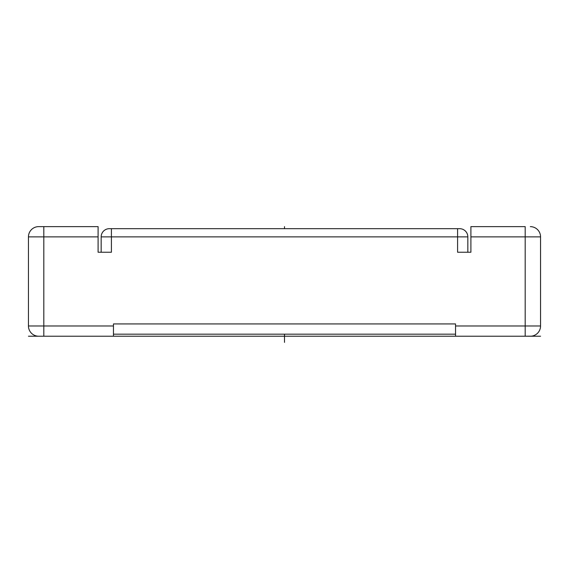 <?xml version="1.0" encoding="UTF-8"?>
<svg xmlns="http://www.w3.org/2000/svg" width="569" height="569" viewBox="0 0 569 569"><rect width="100%" height="100%" fill="white"/><g stroke="black" fill="none" stroke-linecap="round" stroke-linejoin="round"><path stroke-width="0.85" d="M43.813 226.633L38.692 226.633A10.242 10.242 0 0 0 28.45 236.875L43.813 236.875L43.813 226.633L98.096 226.633L98.096 236.875L43.813 236.875L43.813 325.98L113.459 325.98L113.459 336.222L28.45 336.222M113.459 325.98L113.459 323.932L455.541 323.932L455.541 325.98L525.187 325.98L525.187 236.875L470.904 236.875L470.904 252.238L457.59 252.238L457.59 236.875L467.832 236.875L467.832 252.238M98.096 236.875L98.096 252.238L111.41 252.238L111.41 236.875L457.59 236.875L457.59 228.681L459.638 228.681A8.194 8.194 0 0 1 467.832 236.875M101.168 252.238L101.168 236.875L111.41 236.875L111.41 228.681L457.59 228.681L457.59 236.875M101.168 236.875A8.194 8.194 -90 0 1 109.362 228.681L111.41 228.681L111.41 236.875M467.832 336.222L525.187 336.222L525.187 325.98L540.55 325.98L540.55 236.875L525.187 236.875L525.187 226.633L470.904 226.633L470.904 236.875M530.308 226.633C531.674 226.69 531.674 226.69 530.308 226.633C531.674 226.69 531.674 226.69 530.308 226.633A10.242 10.242 -90 0 1 540.55 236.875A10.242 10.242 0 0 0 531.332 226.682L531.332 226.682M525.187 336.222L530.308 336.222A10.242 10.242 0 0 0 540.55 325.98A10.242 10.242 -90 0 1 531.332 336.172L522.114 336.222L530.308 336.222A10.242 10.242 -90 0 0 530.891 336.208M455.541 336.222L455.541 325.98M113.459 334.174L455.541 334.174M37.668 226.682L37.668 226.682A10.242 10.242 90 0 0 28.45 236.875L28.45 325.98A10.242 10.242 90 0 0 38.692 336.222L43.813 336.222L43.813 325.98L28.45 325.98M38.692 226.633C37.326 226.69 37.326 226.69 38.692 226.633C37.326 226.69 37.326 226.69 38.692 226.633L46.886 226.633M37.668 336.172L38.692 336.222M540.55 336.222L522.114 336.222M470.904 336.222L113.459 336.222M284.5 226.633L284.5 228.681M284.5 334.174L284.5 342.367M243.738 323.932L113.459 323.932"/></g></svg>

